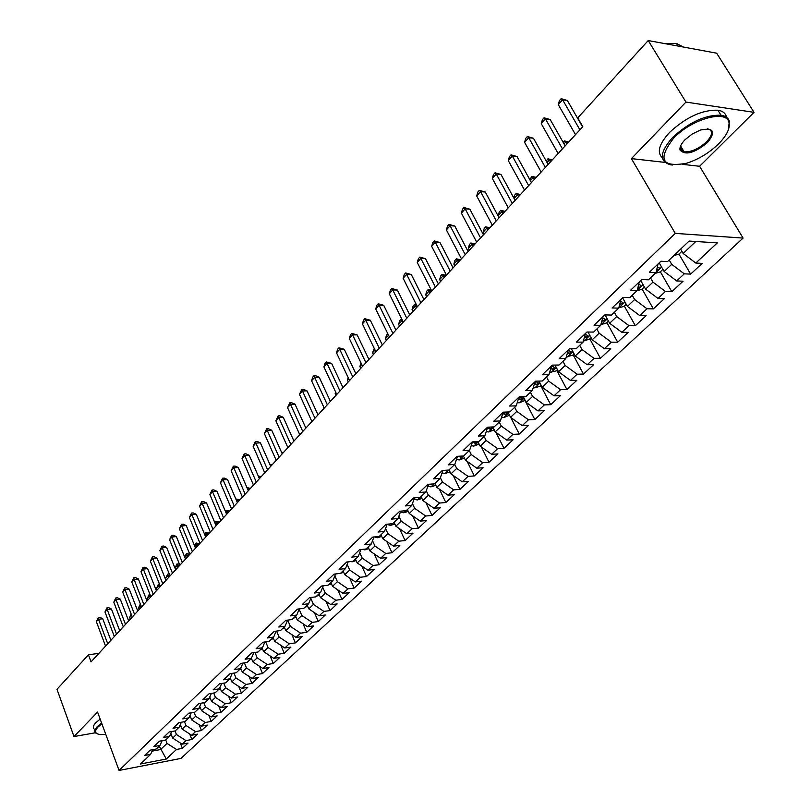 <?xml version="1.0" encoding="UTF-8"?>
<svg xmlns="http://www.w3.org/2000/svg" width="811" height="811" viewBox="0 0 811 811"><rect width="100%" height="100%" fill="white"/><g stroke="black" fill="none" stroke-linecap="round" stroke-linejoin="round"><path stroke-width="1.22" d="M681.676 150.826L683.379 150.562M682.375 164.339L699.599 166.275L754.017 112.344L716.64 53.181L648.222 40.55L577.736 117.889L582.815 126.678L91.065 661.867L88.44 654.801L56.983 689.32L73.983 736.54L95.424 732.779M699.599 166.275L743.079 238.079L180.954 758.427L119.065 770.45L675.259 233.386L743.079 238.079M159.25 746.13L166.285 759.025L176.504 749.455L182.384 748.34L188.04 743.058L182.151 744.163L185.942 740.605L191.842 739.51L197.59 734.148L191.68 735.232L195.532 731.623L201.452 730.539L207.302 725.095L201.361 726.169L205.284 722.5L211.225 721.425L217.155 715.89L211.205 716.944L215.189 713.214L221.15 712.17L227.181 706.543L221.21 707.577L225.255 703.786L231.236 702.752L237.37 697.034L231.378 698.048L235.494 694.196L241.485 693.192L247.72 687.373L241.719 688.367L245.895 684.454L251.917 683.46L258.253 677.55L252.221 678.523L256.479 674.549L262.511 673.576L268.958 667.565L262.906 668.517L267.235 664.462L273.287 663.52L279.846 657.407L273.773 658.339L278.173 654.213L284.255 653.291L290.916 647.077L284.833 647.979L289.304 643.792L295.397 642.89L302.179 636.564L296.076 637.446L300.628 633.188L306.74 632.306L313.644 625.869L307.521 626.731L312.154 622.392L318.287 621.54L325.302 614.991L319.169 615.823L323.883 611.413L330.026 610.582L337.173 603.911L331.02 604.722L335.815 600.231L341.978 599.43L349.257 592.648L343.083 593.419L347.97 588.847L354.154 588.076L361.554 581.173L355.36 581.923L360.337 577.26L366.542 576.52L374.074 569.484L367.87 570.204L372.938 565.46L379.153 564.75L386.827 557.583L380.612 558.272L385.772 553.437L391.997 552.767L399.823 545.468L393.578 546.117L398.84 541.201L405.084 540.562L413.052 533.121L406.798 533.739L412.16 528.721L418.415 528.123L426.535 520.54L420.27 521.128L425.724 516.009L431.999 515.441L440.272 507.727L433.997 508.274L439.562 503.053L445.847 502.526L454.282 494.659L447.986 495.166L453.653 489.854L459.959 489.357L468.555 481.339L462.25 481.805L468.038 476.381L474.344 475.935L483.113 467.754L476.797 468.18L482.697 462.655L489.013 462.25L497.954 453.907L491.628 454.282L497.65 448.645L503.976 448.29L513.099 439.775L506.763 440.109L512.897 434.361L519.243 434.047L528.549 425.359L522.203 425.643L528.468 419.784L534.814 419.52L544.313 410.65L537.957 410.893L544.353 404.902L550.71 404.689L560.411 395.646L554.045 395.819L560.573 389.706L566.94 389.554L576.834 380.318L570.468 380.44L577.128 374.206L583.494 374.094L593.601 364.666L587.235 364.737L594.037 358.361L600.414 358.32L610.734 348.689L604.357 348.7L611.312 342.181L617.688 342.201L628.231 332.358L621.855 332.307L628.961 325.657L635.337 325.728L646.114 315.682L639.737 315.56L646.996 308.758L653.372 308.9L664.391 298.63L658.005 298.448L665.425 291.494L671.812 291.707L683.065 281.204L676.688 280.941L684.281 273.834L690.658 274.118L702.164 263.382L695.797 263.048L683.156 253.468L695.767 241.496M166.285 759.025L140.496 764.003L150.613 754.362L152.782 749.678M695.797 263.048L717.319 242.894L689.086 241.06L667.544 261.588L660.894 261.243L649.368 272.273L656.028 272.577L648.435 279.815L641.775 279.552L630.512 290.328L637.172 290.551L629.741 297.627L623.091 297.434L612.082 307.977L618.732 308.119L611.474 315.043L604.824 314.921L594.058 325.231L600.708 325.312L593.601 332.074L586.961 332.023L576.428 342.1L583.068 342.12L576.124 348.74L569.484 348.75L559.184 358.614L565.814 358.563L559.022 365.041L552.382 365.122L542.306 374.773L548.935 374.662L542.275 381.008L535.655 381.14L525.781 390.578L532.401 390.415L525.893 396.63L519.273 396.812L509.612 406.058L516.222 405.845L509.845 411.917L503.236 412.16L493.777 421.223L500.377 420.95L494.132 426.9L487.533 427.194L478.267 436.065L484.856 435.74L478.733 441.579L472.154 441.924L463.071 450.612L469.65 450.237L463.649 455.954L457.08 456.35L448.179 464.865L454.748 464.45L448.868 470.045L442.309 470.481L433.591 478.835L440.14 478.368L434.382 483.863L427.833 484.339L419.287 492.52L425.826 492.013L420.179 497.396L413.651 497.924L405.267 505.942L411.785 505.395L406.25 510.677L399.732 511.244L391.52 519.111L398.019 518.523L392.585 523.703L386.087 524.301L378.027 532.026L384.515 531.398L379.183 536.476L372.705 537.115L364.798 544.688L371.266 544.019L366.035 549.006L359.577 549.686L351.812 557.116L358.269 556.417L353.14 561.303L346.692 562.023L339.079 569.312L345.506 568.582L340.468 573.377L334.051 574.127L326.569 581.274L332.986 580.514L328.039 585.228L321.632 586.008L314.293 593.034L320.69 592.233L315.834 596.866L309.447 597.666L302.25 604.57L308.616 603.739L303.851 608.291L297.485 609.122L290.409 615.894L296.765 615.042L292.082 619.513L285.736 620.374L278.781 627.025L285.117 626.143L280.525 630.532L274.189 631.424L267.366 637.953L273.682 637.051L269.161 641.359L262.855 642.271L256.144 648.699L262.44 647.766L257.999 652.003L251.714 652.936L245.125 659.252L251.39 658.299L247.031 662.455L240.766 663.418L234.288 669.622L240.543 668.639L236.244 672.735L230 673.718L223.633 679.821L229.868 678.817L225.651 682.832L219.426 683.845L213.161 689.837L219.375 688.813L215.229 692.766L209.025 693.8L202.872 699.69L209.056 698.646L204.98 702.539L198.796 703.593L192.744 709.382L198.918 708.317L194.904 712.149L188.74 713.214L182.789 718.911L188.933 717.836L184.989 721.597L178.856 722.682L172.996 728.288L179.119 727.193L175.237 730.893L169.124 731.998L163.366 737.513L169.469 736.398L165.647 740.037L159.554 741.163L153.887 746.586L159.96 745.451L156.209 749.04L150.136 750.175L144.561 755.517L150.613 754.362M669.197 260.017L671.711 264.335L664.158 271.503L659.191 262.886M684.281 273.834L671.711 264.335M676.688 280.941L664.158 271.503M650.503 277.838L652.967 282.127L645.586 289.132L640.71 280.565M665.425 291.494L652.967 282.127M658.005 298.448L645.586 289.132M656.028 272.577L658.045 263.97M632.225 295.265L634.628 299.533L627.41 306.386L622.635 297.87M646.996 308.758L634.628 299.533M639.737 315.56L627.41 306.386M637.172 290.551L639.301 281.924M614.343 312.316L616.695 316.554L609.639 323.265L605.026 314.921M628.961 325.657L616.695 316.554M621.855 332.307L609.639 323.265M618.732 308.119L620.962 299.472M596.835 328.992L599.147 333.209L592.233 339.779L588.016 332.034M611.312 342.181L599.147 333.209M604.357 348.7L592.233 339.779M600.708 325.312L603.029 316.635M579.713 345.324L581.974 349.511L575.212 355.938L571.339 348.75M594.037 358.361L581.974 349.511M587.235 364.737L575.212 355.938M583.068 342.12L585.491 333.433M562.935 361.311L565.166 365.477L558.536 371.762L554.988 365.092M577.128 374.206L565.166 365.477M570.468 380.44L558.536 371.762M565.814 358.563L568.318 349.865M546.523 376.963L548.702 381.099L542.214 387.263L538.97 381.069M560.573 389.706L548.702 381.099M554.045 395.819L542.214 387.263M548.935 374.662L551.521 365.943M530.445 392.291L532.584 396.407L526.227 402.438L523.257 396.701M544.353 404.902L532.584 396.407M537.957 410.893L526.227 402.438M532.401 390.415L535.067 381.687M514.691 407.304L516.789 411.4L510.565 417.31L507.848 411.998M528.468 419.784L516.789 411.4M522.203 425.643L510.565 417.31M516.222 405.845L518.959 397.106M499.252 422.024L501.32 426.089L495.217 431.878L492.733 426.961M512.897 434.361L501.32 426.089M506.763 440.109L495.217 431.878M500.377 420.95L503.185 412.211M484.126 436.44L486.154 440.474L480.173 446.162L477.902 441.62M497.65 448.645L486.154 440.474M491.628 454.282L480.173 446.162M484.856 435.74L487.675 427.194M469.295 450.571L471.292 454.586L465.423 460.151L463.365 455.975M482.697 462.655L471.292 454.586M476.797 468.18L465.423 460.151M469.65 450.237L472.458 441.904M454.758 464.419L456.715 468.423L450.967 473.877L449.03 469.893M468.038 476.381L456.715 468.423M462.25 481.805L450.967 473.877M454.748 464.45L457.536 456.319M440.363 477.73L442.431 481.987L436.794 487.34L434.878 483.376M453.653 489.854L442.431 481.987M447.986 495.166L436.794 487.34M440.14 478.368L442.918 470.441M426.262 490.787L428.411 495.288L422.886 500.539L421.01 496.606M439.562 503.053L428.411 495.288M433.997 508.274L422.886 500.539M425.826 492.013L428.583 484.289M412.434 503.621L414.664 508.335L409.241 513.485L407.396 509.582M425.724 516.009L414.664 508.335M420.27 521.128L409.241 513.485M411.785 505.395L414.522 497.853M398.87 516.212L401.181 521.138L395.859 526.197L394.045 522.304M412.16 528.721L401.181 521.138M406.798 533.739L395.859 526.197M398.019 518.523L400.735 511.153M385.57 528.579L387.942 533.709L382.721 538.666L380.937 534.804M398.84 541.201L387.942 533.709M393.578 546.117L382.721 538.666M384.515 531.398L387.212 524.2M372.523 540.724L374.956 546.036L369.826 550.902L368.072 547.06M385.772 553.437L374.956 546.036M380.612 558.272L369.826 550.902M371.266 544.019L373.942 536.994M359.719 552.656L362.203 558.14L357.175 562.915L355.451 559.103M372.938 565.46L362.203 558.14M367.87 570.204L357.175 562.915M358.269 556.417L360.925 549.544M347.149 564.375L349.683 570.021L344.746 574.715L343.043 570.924M360.337 577.26L349.683 570.021M355.36 581.923L344.746 574.715M345.506 568.582L348.142 561.861M334.821 575.891L337.396 581.69L332.54 586.302L330.868 582.531M347.97 588.847L337.396 581.69M343.083 593.419L332.54 586.302M332.986 580.514L335.592 573.945M322.707 587.215L325.323 593.155L320.548 597.687L318.905 593.936M335.815 600.231L325.323 593.155M331.02 604.722L320.548 597.687M320.69 592.233L323.275 585.806M310.816 598.336L313.462 604.418L308.778 608.858L307.156 605.138M323.883 611.413L313.462 604.418M319.169 615.823L308.778 608.858M308.616 603.739L311.171 597.454M299.137 609.274L301.804 615.478L297.201 619.847L295.61 616.137M312.154 622.392L301.804 615.478M307.521 626.731L297.201 619.847M296.765 615.042L299.289 608.889M287.692 620.101L290.358 626.345L285.837 630.634L284.266 626.954M300.628 633.188L290.358 626.345M296.076 637.446L285.837 630.634M285.117 626.143L287.621 620.111M276.592 631.08L279.106 637.02L274.655 641.248L273.114 637.588M289.304 643.792L279.106 637.02M284.833 647.979L274.655 641.248M273.682 637.051L276.156 631.14M265.684 641.866L268.046 647.523L263.676 651.669L262.156 648.03M278.173 654.213L268.046 647.523M273.773 658.339L263.676 651.669M262.44 647.766L264.893 641.977M254.938 652.46L257.178 657.843L252.88 661.918L251.38 658.309M267.235 664.462L257.178 657.843M262.906 668.517L252.88 661.918M251.39 658.299L253.823 652.622M244.385 662.861L246.483 667.99L242.266 672.005L240.715 668.223M256.479 674.549L246.483 667.99M252.221 678.523L242.266 672.005M240.543 668.639L242.935 663.084M233.994 673.089L235.981 677.966L231.824 681.909L230.233 677.986M245.895 684.454L235.981 677.966M241.719 688.367L231.824 681.909M229.868 678.817L232.24 673.363M223.765 683.146L225.64 687.779L221.555 691.661L219.913 687.586M235.494 694.196L225.64 687.779M231.378 698.048L221.555 691.661M219.375 688.813L221.717 683.47M213.709 693.02L215.473 697.43L211.448 701.251L209.775 697.034M225.255 703.786L215.473 697.43M221.21 707.577L211.448 701.251M209.056 698.646L211.377 693.405M203.814 702.742L205.467 706.928L201.513 710.679L199.8 706.34M215.189 713.214L205.467 706.928M211.205 716.944L201.513 710.679M200.378 707.8L198.918 708.307L201.209 703.178M194.072 712.291L195.633 716.265L191.741 719.965L189.987 715.495M205.284 722.5L195.633 716.265M201.361 726.169L191.741 719.965M188.933 717.836L191.203 712.788M184.472 721.689L185.942 725.46L182.12 729.099L180.336 724.507M195.532 731.623L185.942 725.46M191.68 735.232L182.12 729.099M179.119 727.193L181.36 722.236M175.034 730.924L176.413 734.502L172.652 738.081L170.837 733.377M185.942 740.605L176.413 734.502M182.151 744.163L172.652 738.081M169.469 736.398L171.679 731.532M165.718 739.967L167.036 743.413L160.558 749.557L152.093 751.148M176.504 749.455L167.036 743.413M159.96 745.451L162.149 740.676M754.017 112.344L685.944 102.074L648.222 40.55M119.065 770.45L97.573 712.088L73.983 736.54M685.944 102.074L631.404 158.621L675.259 233.386M98.891 653.342L88.44 654.801M680.622 249.129L683.156 253.468M631.404 158.621L664.898 162.382M182.384 748.34L180.316 742.988M191.842 739.51L189.673 733.945M201.452 730.539L199.182 724.76M211.225 721.425L208.843 715.414M221.15 712.17L218.646 705.915M231.236 702.752L228.611 696.254M241.485 693.192L238.738 686.43M251.917 683.46L249.028 676.435M262.511 673.576L259.49 666.267M273.287 663.52L270.114 655.917M284.255 653.291L280.92 645.394M295.397 642.89L291.899 634.668M306.74 632.306L303.061 623.76M318.287 621.54L314.425 612.65M330.026 610.582L325.971 601.326M341.978 599.43L337.711 589.8M354.154 588.076L349.663 578.05M366.542 576.52L361.818 566.078M379.153 564.75L374.185 553.883M391.997 552.767L386.766 541.444M405.084 540.562L399.58 528.762M418.415 528.123L412.606 515.826M431.999 515.441L425.876 502.627M445.847 502.526L439.39 489.155M459.959 489.357L453.146 475.408M474.344 475.935L467.156 461.378M489.013 462.25L481.42 447.043M503.976 448.29L495.947 432.395M519.243 434.047L510.748 417.442M534.814 419.52L524.991 400.543M550.71 404.689L540.704 385.6M566.94 389.554L556.731 370.343M583.494 374.094L573.103 354.772M600.414 358.32L589.81 338.876M617.688 342.201L606.881 322.636M635.337 325.728L624.318 306.051M653.372 308.9L642.13 289.111M671.812 291.707L660.336 271.786M690.658 274.118L678.949 254.086L681.889 251.288M110.894 640.284L102.733 618.742L98.506 619.259L107.731 643.721M96.357 621.672L98.273 617.577L98.506 619.259L96.357 621.672L105.552 646.093M98.273 617.577L99.966 617.364L102.733 618.742M171.506 735.131L169.793 735.678M131.686 615.346L129.709 617.506L130.338 619.128M129.709 617.506L131.149 613.968M119.704 630.694L111.431 609.031L107.194 609.537L116.551 634.131M105.004 611.981L106.951 607.855L107.194 609.537L105.004 611.981L114.331 636.544M106.951 607.855L108.644 607.652L111.431 609.031M128.665 620.952L120.271 599.167L116.014 599.664L125.502 624.389M113.793 602.147L115.75 597.981L116.014 599.664L113.793 602.147L123.252 626.832M115.75 597.981L117.453 597.788L120.271 599.167M180.975 726.159L179.332 726.727M141.337 607.155L140.698 605.523L138.488 607.936L139.117 609.568M140.942 605.493L140.475 604.296M138.488 607.936L140.344 603.931M190.332 716.366L189.044 717.593L190.595 717.056M150.288 597.403L149.65 595.761L147.399 598.214L148.038 599.856M150.44 595.669L149.65 595.761L149.802 594.058M147.399 598.214L149.336 594.118M101.882 723.787L98.009 727.021C94.035 731.431 94.897 733.955 100.594 734.573L105.775 734.36M97.31 733.854L95.728 733.053C94.046 731.603 94.573 729.444 97.3 726.575L101.598 723.037M94.309 729.17C92.626 727.72 93.143 725.551 95.87 722.662L100.158 719.114M718.516 143.942C726.879 135.407 730.356 128.168 728.937 122.248C726.23 109.282 691.337 119.197 673.596 138.215C657.356 159.422 661.725 167.755 686.704 163.214C698.524 159.361 709.128 152.944 718.516 143.942M672.431 165.028L670.352 164.765C658.978 161.277 659.728 152.174 672.613 137.454C689.228 122.167 705.367 114.756 721.03 115.213C725.49 115.922 728.248 117.889 729.322 121.103L728.39 129.811M707.516 142.543C694.48 153.097 685.325 155.621 680.064 150.106C679.456 147.288 681.118 143.811 685.062 139.674L692.3 133.947L700.572 129.993C713.792 127.479 716.103 131.656 707.516 142.543M680.723 145.656L680.459 148.991L684.139 151.839C691.266 152.194 698.737 148.849 706.563 141.793C712.839 134.849 713.204 130.53 707.658 128.848L707.385 128.807M665.446 43.733L676.394 43.368L683.369 47.038M662.364 157.76C656.646 152.417 659.059 143.973 669.582 132.406C686.147 117.108 702.255 109.708 717.917 110.205C722.895 111.026 725.754 113.378 726.494 117.25M682.396 148.94L679.912 148.93M137.758 611.048L129.253 589.151L124.975 589.638L134.596 614.485M122.725 592.152L124.691 587.955L124.975 589.638L122.725 592.152L132.315 616.978M124.691 587.955L126.404 587.772L129.253 589.151M147.004 600.992L138.377 578.983L134.079 579.439L143.841 604.428M131.787 582.004L133.785 577.767L134.079 579.439L131.787 582.004L141.519 606.963M133.785 577.767L135.498 577.584L138.377 578.983M159.392 587.509L158.733 585.856L156.452 588.35L157.101 590.002M160.091 585.704L158.733 585.856L158.398 584.214L159.453 584.092M156.452 588.35L158.398 584.214M208.772 698.93L210.313 698.393M168.627 577.452L167.958 575.8L165.637 578.324L166.306 579.987M169.915 575.587L167.958 575.8L167.603 574.158L169.266 573.975M165.637 578.324L167.603 574.158M156.391 590.773L147.643 568.643L143.334 569.089L153.238 594.21M141.002 571.694L143.01 567.416L143.334 569.089L141.002 571.694L150.876 596.774M143.01 567.416L144.733 567.244L147.643 568.643M218.757 689.401L220.42 688.833M178.014 567.244L177.335 565.571L174.983 568.146L175.652 569.809L166.63 547.455L162.291 547.861L172.49 573.255M179.778 565.318L177.335 565.571L176.96 563.939L179.434 564.152M174.983 568.146L176.96 563.939M165.941 580.382L157.06 558.13L152.732 558.566L162.778 583.819M150.37 561.212L152.397 556.904L152.732 558.566L150.37 561.212L160.385 586.434M152.397 556.904L154.131 556.731L157.06 558.13M228.915 679.719L230.689 679.111M187.544 556.863L186.865 555.19L184.827 557.41M189.308 554.947L186.865 555.19L186.469 553.558L189.784 554.177M184.695 557.096L186.469 553.558M159.889 550.557L161.936 546.208L162.291 547.861L159.889 550.557L170.046 575.911M161.936 546.208L163.67 546.046L166.63 547.455M185.506 559.083L176.362 536.598L172.003 536.994L182.353 562.52M169.56 539.731L171.628 535.341L172.003 536.994L169.56 539.731L179.87 565.216M171.628 535.341L173.372 535.189L176.362 536.598M195.532 548.175L186.256 525.569L181.877 525.933L192.379 551.602M179.393 528.721L181.482 524.291L181.877 525.933L179.393 528.721L189.855 554.349M181.482 524.291L183.225 524.149L186.256 525.569M205.73 537.075L196.313 514.346L191.923 514.691L202.578 540.501M189.399 517.519L191.497 513.059L191.923 514.691L189.399 517.519L200.013 543.299M191.497 513.059L193.251 512.927L196.313 514.346M216.101 525.792L206.541 502.932L202.132 503.266L212.958 529.208M199.567 506.145L201.686 501.644L202.132 503.266L199.567 506.145L210.343 532.057M201.686 501.644L203.449 501.512L206.541 502.932M226.644 514.306L216.942 491.334L212.523 491.638L223.512 517.722M209.907 494.568L212.056 490.026L212.523 491.638L209.907 494.568L220.856 520.621M212.056 490.026L213.82 489.905L216.942 491.334M237.38 502.627L227.526 479.524L223.086 479.818L234.247 506.044M220.43 482.788L222.589 478.206L223.086 479.818L220.43 482.788L231.54 508.984M222.589 478.206L224.363 478.095L227.526 479.524M248.298 490.746L238.292 467.521L233.832 467.785L245.165 494.152M231.135 470.806L233.315 466.183L233.832 467.785L231.135 470.806L242.418 497.143M233.315 466.183L235.099 466.082L238.292 467.521M259.408 478.662L249.241 455.306L244.77 455.539L256.286 482.058M242.023 458.62L244.233 453.947L244.77 455.539L242.023 458.62L253.488 485.1M244.233 453.947L246.017 453.856L249.241 455.306M239.245 669.876L241.131 669.227M197.235 546.32L196.536 544.637L194.843 546.492M198.999 544.404L196.536 544.637L196.13 543.015L199.628 543.715M194.579 545.844L196.13 543.015M249.737 659.87L251.745 659.181M207.079 535.605L206.379 533.912L205.031 535.382M208.843 533.689L206.379 533.912L205.943 532.3L209.471 533.009M204.615 534.398L205.943 532.3M260.412 649.692L262.551 648.972M217.084 524.717L216.375 523.014L215.391 524.088M218.848 522.801L216.375 523.014L215.919 521.402L219.467 522.122M214.834 522.75L215.919 521.402M271.269 639.352L273.54 638.581M227.262 513.647L226.533 511.934L225.924 512.593M229.016 511.731L226.533 511.934L226.056 510.332L229.635 511.062M225.306 511.143L226.056 510.332M282.309 628.819L284.712 628.008M237.603 502.384L236.64 500.914M239.357 500.478L236.863 500.671L236.366 499.069L239.965 499.819M293.552 618.114L296.096 617.252M249.869 489.043L247.629 489.195M246.949 487.624L250.467 488.384M304.977 607.216L307.673 606.314M260.554 477.405L258.902 477.507M258.222 475.945L261.152 476.756M316.614 596.126L319.453 595.173M271.432 465.575L270.398 465.636M269.708 464.074L272.02 464.926M328.455 584.843L331.446 583.839M281.498 452.203L283.08 452.903M270.712 466.355L260.382 442.867L255.901 443.08L267.6 469.741M253.103 446.212L255.333 441.508L255.901 443.08L253.103 446.212L264.751 472.843M255.333 441.508L257.128 441.417L260.382 442.867M340.387 573.387L339.556 573.489M340.498 573.347L343.661 572.302M293.623 440.353L294.322 440.657M282.228 453.825L271.726 430.215L267.235 430.398L279.116 457.211M264.386 433.591L266.637 428.837L267.235 430.398L264.386 433.591L276.216 460.364M266.637 428.837L268.431 428.766L271.726 430.215M356.1 560.553L352.41 561.77L350.626 561.587M293.937 441.072L283.272 417.33L278.761 417.493L290.845 444.448M275.862 420.737L278.132 415.931L278.761 417.493L275.862 420.737L287.885 447.662M278.132 415.931L279.937 415.871L283.272 417.33M368.772 548.591L364.899 549.868L362.355 549.392M305.869 428.086L295.032 404.213L290.51 404.344L302.777 431.452M287.55 407.659L289.851 402.803L290.51 404.344L287.55 407.659L299.776 434.726M289.851 402.803L291.656 402.753L295.032 404.213M381.677 536.406L377.622 537.734L374.439 536.943M323.386 406.331L323.995 408.359M318.024 414.867L307.004 390.861L302.462 390.963L314.942 418.212M299.452 394.328L301.773 389.432L302.462 390.963L299.452 394.328L311.88 421.548M301.773 389.432L303.588 389.392L307.004 390.861M394.835 523.997L390.578 525.376L387.131 524.423M335.936 392.656L335.186 393.467L336.028 395.271M335.186 393.467L335.632 392.007M330.401 401.394L319.199 377.257L314.648 377.328L327.33 404.73M311.576 380.764L312.701 377.186L313.928 375.817L314.648 377.328L311.576 380.764L324.218 408.126M313.928 375.817L315.743 375.787L319.199 377.257M408.237 511.346L403.787 512.785L400.462 511.903M348.72 378.707L347.412 380.136L348.264 381.951M347.412 380.136L348.193 377.591M343.012 387.668L331.618 363.399L327.056 363.44L339.951 390.993M323.934 366.937L325.049 363.338L326.296 361.939L327.056 363.44L323.934 366.937L336.778 394.46M326.296 361.939L331.618 363.399M421.892 498.461L417.239 499.961L414.056 499.14M361.747 364.504L359.861 366.562L360.733 368.387M359.861 366.562L361.007 362.953M355.857 373.689L344.269 349.288L339.687 349.298L352.815 377.003M336.514 352.856L337.629 349.237L338.907 347.807L339.687 349.298L336.514 352.856L349.571 380.521M338.907 347.807L344.269 349.288M435.821 485.323L430.945 486.884L427.924 486.134M431.604 484.066L433.703 483.914M375.027 350.017L372.543 352.734L373.425 354.559M372.543 352.734L374.276 348.466M368.954 359.435L357.164 334.902L352.572 334.872L365.923 362.74M349.328 338.501L350.453 334.862L351.751 333.412L352.572 334.872L349.328 338.501L362.618 366.329M351.751 333.412L357.164 334.902M449.993 471.88L444.925 473.563L442.066 472.874M444.783 470.319L446.151 470.836L448.29 470.086M388.57 335.257L385.468 338.643L386.36 340.488M385.468 338.643L386.543 335.065L387.81 333.686M382.295 344.908L370.313 320.244L365.7 320.183L379.284 348.193M362.395 323.883L363.521 320.213L364.838 318.733L365.7 320.183L362.395 323.883L375.919 351.852M364.838 318.733L370.313 320.244M464.439 458.144L459.178 459.979L456.492 459.361M458.367 456.269L460.445 457.191L462.797 456.005M402.874 322.525L401.952 320.659L398.627 324.299L399.539 326.144M402.611 320.669L401.039 319.24L401.911 319.25M398.627 324.299L399.701 320.69L401.039 319.24M395.91 330.097L383.704 305.301L379.082 305.2L392.909 333.372M375.716 308.971L376.841 305.281L378.19 303.77L379.082 305.2L375.716 308.971L389.473 337.102M378.19 303.77L383.704 305.301M479.159 444.134L473.705 446.121L471.221 445.574M472.428 442.005L475.023 443.272L477.04 441.671M416.367 307.835L415.435 305.97L412.039 309.67L412.971 311.536M417.047 306.011L415.435 305.97L414.472 304.571L416.367 304.652M412.039 309.67L413.113 306.051L414.472 304.571M409.778 315.003L397.36 290.064L392.727 289.922L406.798 318.247M389.29 293.775L390.426 290.054L391.794 288.513L392.727 289.922L389.29 293.775L403.3 322.058M391.794 288.513L397.36 290.064M494.183 429.85L488.526 431.989L486.245 431.523M487.441 427.894L489.895 429.08L492.054 427.498L490.837 427.052M430.114 292.872L429.161 290.997L425.704 294.768L426.657 296.644M431.766 291.078L429.161 290.997L428.167 289.608L431.351 290.226M425.704 294.768L426.789 291.119L428.167 289.608M423.93 299.604L411.289 274.524L406.646 274.351L420.97 302.827M403.138 278.274L404.273 274.534L405.672 272.962L406.646 274.351L403.138 278.274L417.401 306.71M405.672 272.962L411.289 274.524M509.521 415.262L503.773 417.543L501.593 417.178M502.769 413.509L505.071 414.593L507.25 412.971L505.172 412.089M444.134 277.615L443.161 275.73L439.643 279.572L440.606 281.458M445.776 275.831L443.161 275.73L442.127 274.371L446.222 275.345M439.643 279.572L440.718 275.902L442.127 274.371M438.366 283.891L425.491 258.679L420.838 258.466L435.416 287.094M417.26 262.47L418.395 258.699L419.824 257.097L420.838 258.466L417.26 262.47L431.776 291.058M419.824 257.097L425.491 258.679M525.163 400.381L519.07 402.874L517.256 402.55M518.422 398.83L520.55 399.813L522.75 398.15L519.932 396.792M458.428 262.065L457.445 260.169L453.846 264.092L454.829 265.978M460.05 260.29L457.445 260.169L456.36 258.821L460.486 259.814M453.846 264.092L454.93 260.392L456.36 258.821M453.096 267.863L439.978 242.519L435.314 242.256L450.166 271.046M431.675 246.341L432.8 242.55L434.26 240.918L435.314 242.256L431.675 246.341L446.455 275.091M434.26 240.918L439.978 242.519M541.13 385.195L540.004 386.259L534.814 387.861L533.263 387.607M534.408 383.856L536.345 384.738L538.565 383.025L535.392 381.383M472.995 246.199L471.992 244.293L468.332 248.298L469.326 250.194M474.617 244.446L471.992 244.293L470.877 242.976L475.033 243.989M468.332 248.298L469.407 244.577L470.877 242.976M468.119 251.511L454.768 226.026L450.095 225.722L465.22 254.664M446.374 229.888L447.5 226.066L448.99 224.404L450.095 225.722L446.374 229.888L461.429 258.79M448.99 224.404L454.768 226.026M557.431 369.684L556.113 370.941L549.615 372.361M550.74 368.569L552.473 369.34L554.714 367.586L551.541 365.923M487.867 230.02L486.843 228.104L483.103 232.179L484.116 234.095M489.469 228.276L486.843 228.104L485.677 226.806L489.874 227.84M483.103 232.179L484.187 228.438L485.677 226.806M483.457 234.815L469.853 209.187L465.169 208.843L480.588 237.947M461.368 213.09L462.503 209.248L464.024 207.545L465.169 208.843L461.368 213.09L476.716 242.154M464.024 207.545L469.853 209.187M574.087 353.839L572.556 355.299L566.331 356.779M567.426 352.967L568.947 353.626L571.208 351.822L568.207 350.271M503.033 213.516L501.989 211.59L498.177 215.746L499.211 217.672M504.624 211.783L501.989 211.59L500.782 210.313L505.01 211.367M498.177 215.746L499.262 211.975L500.782 210.313M499.12 217.774L485.262 192.014L480.568 191.609L496.271 220.876M476.686 195.948L477.821 192.085L479.362 190.342L480.568 191.609L476.686 195.948L492.318 225.174M479.362 190.342L485.262 192.014M591.087 337.67L589.344 339.322L583.423 340.863M584.488 337.031L585.765 337.569L588.046 335.724L585.248 334.294M518.513 196.678L517.448 194.741L514.052 198.431M520.084 194.964L517.448 194.741L516.191 193.484L520.449 194.559M513.829 198.016L514.63 195.187L516.191 193.484M515.107 200.368L500.985 174.466L496.281 174.02L512.288 203.439M492.318 178.45L493.453 174.558L495.034 172.784L496.281 174.02L492.318 178.45L508.254 207.829M495.034 172.784L500.985 174.466M608.463 321.136L606.496 323.011L600.9 324.593M601.924 320.761L602.938 321.176L605.239 319.281L602.674 317.983M534.307 179.484L533.222 177.538L530.374 180.65M535.858 177.791L533.222 177.538L531.915 176.311L536.213 177.406M529.857 179.718L531.915 176.311M531.448 182.597L517.043 156.553L512.329 156.057L528.65 185.628M508.284 160.578L509.42 156.655L511.031 154.84L512.329 156.057L508.284 160.578L524.524 190.119M511.031 154.84L517.043 156.553M624.957 302.006L618.793 307.876L624.014 306.335L626.214 304.247M619.766 304.135L620.486 304.419L622.818 302.473L620.486 301.317M550.426 161.936L549.331 159.98L547.03 162.484M551.967 160.264L549.331 159.98L547.962 158.784L552.301 159.899M546.219 161.024L547.962 158.784M548.135 164.43L533.445 138.255L528.721 137.698L545.367 167.441M524.595 142.331L525.721 138.377L527.373 136.522L528.721 137.698L524.595 142.331L541.16 172.023M527.373 136.522L533.445 138.255M636.919 290.784L641.927 289.304L644.36 286.993M638.004 287.145L638.429 287.307C640.589 287.094 641.379 286.425 640.781 285.3L638.713 284.296M566.889 144.013L565.774 142.057L564.061 143.912M568.41 142.361L565.774 142.057L564.355 140.891L568.724 142.016M563.108 142.249L564.355 140.891M565.176 145.879L550.203 119.562L545.479 118.953L562.459 148.849M541.251 123.677L542.387 119.693L544.069 117.808L545.479 118.953L541.251 123.677L558.15 153.532M544.069 117.808L550.203 119.562M655.187 273.378L660.225 271.898L662.911 269.343M656.687 269.779L656.758 269.799C658.968 269.587 659.759 268.907 659.14 267.742L657.356 266.9M582.602 126.911L567.325 100.463L562.601 99.794L579.916 129.841M558.282 104.619L559.408 100.615L561.131 98.678L562.601 99.794L558.282 104.619L575.516 134.636M561.131 98.678L567.325 100.463M673.86 255.577L678.939 254.096M170.148 735.607L171.283 734.533M179.525 726.676L180.731 725.521M199.019 708.084L200.084 707.07M209.167 698.413L210.008 697.612M219.477 688.58L220.085 688.002M365.021 549.828L365.852 549.027M377.744 537.693L379.001 536.497M390.699 525.335L392.402 523.713M403.908 512.755L406.068 510.697M417.361 499.921L419.986 497.417M431.077 486.853L434.199 483.873M445.046 473.523L448.686 470.056M445.857 470.248L446.151 470.836M459.3 459.938L463.395 456.035M459.949 456.177L460.445 457.191M473.837 446.08L478.105 442.015M474.293 441.813L475.023 443.272M488.658 431.949L493.108 427.711M488.921 427.133L489.895 429.08M503.773 417.543L508.416 413.113M503.813 412.14L505.071 414.593M519.202 402.834L524.038 398.221M519.091 396.995L520.55 399.813M534.946 387.82L539.984 383.015M534.956 382.072L536.345 384.738M551.014 372.502L556.265 367.495M551.216 366.967L552.473 369.34M567.416 356.86L572.89 351.639M567.832 351.558L568.947 353.626M584.173 340.884L589.881 335.45M584.822 335.845L585.765 337.569M601.286 324.572L607.226 318.905M602.178 319.808L602.938 321.176M619.939 303.446L620.486 304.419M637.233 290.308L643.072 284.732M638.105 286.739L638.429 287.307M656.079 272.334L661.604 267.072M728.937 122.248L729.322 121.103M680.459 148.991L680.064 150.106M676.394 43.368L678.067 46.065M684.139 151.839L680.611 145.99M717.917 110.205L721.03 115.213"/></g></svg>
